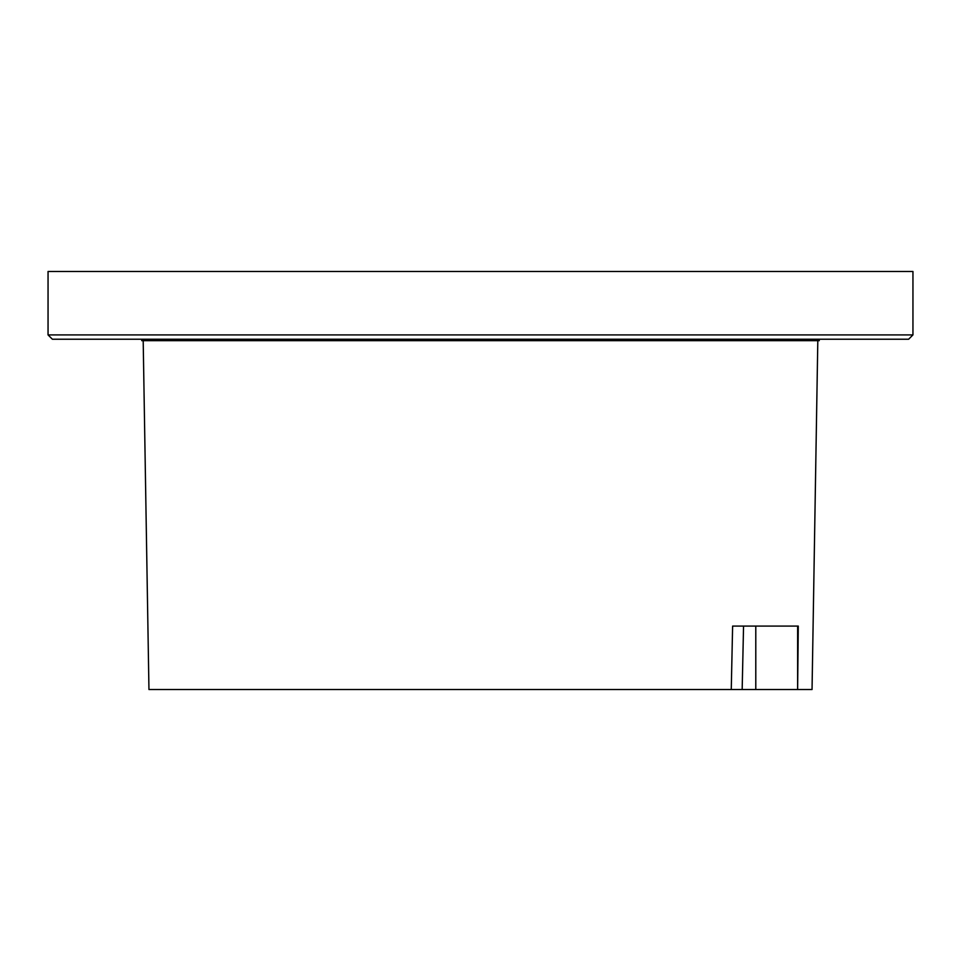 <?xml version="1.0" encoding="UTF-8"?>
<svg xmlns="http://www.w3.org/2000/svg" width="961" height="961" viewBox="0 0 961 961"><rect width="100%" height="100%" fill="white"/><g stroke="black" fill="none" stroke-linecap="round" stroke-linejoin="round"><path stroke-width="1.44" d="M755.79 626.091L797.63 626.091L797.63 689.517L755.79 689.517L755.79 626.091L732.618 626.091L731.261 689.517L148.955 689.517L143.189 340.675M480.5 334.909L48.05 334.909L52.374 339.233L908.625 339.233L912.95 334.909L480.5 334.909M912.95 334.909L912.95 271.482L48.05 271.482L48.05 334.909M819.252 339.233L819.252 340.675L141.748 340.675L141.748 339.233M798.231 689.517L812.045 689.517L797.63 689.517L798.279 626.091L797.63 626.091M732.618 626.091L743.55 626.091L742.168 689.517L755.79 689.517M731.261 689.517L742.168 689.517M812.045 689.517L817.811 340.675"/></g></svg>
